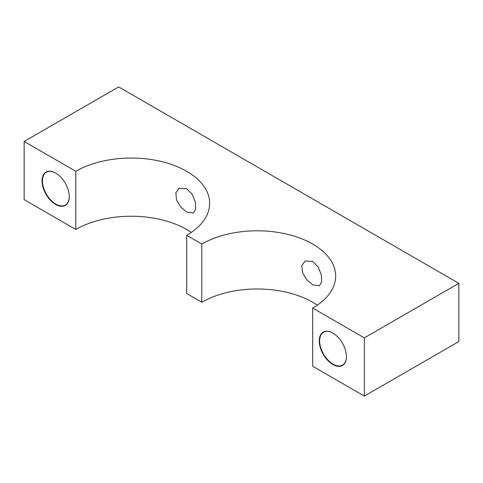 <?xml version="1.0" encoding="UTF-8"?>
<svg xmlns="http://www.w3.org/2000/svg" width="483" height="483" viewBox="0 0 483 483"><rect width="100%" height="100%" fill="white"/><g stroke="black" fill="none" stroke-linecap="round" stroke-linejoin="round"><path stroke-width="0.72" d="M69.256 196.496A18.958 10.946 60 0 1 65.332 205.064A18.958 10.946 60 0 1 55.853 204.122A18.958 10.946 60 0 1 43.464 187.416A18.958 10.946 60 0 1 46.374 172.226A18.958 10.946 60 0 1 55.75 173.107M55.648 204.472A19.248 11.109 60 0 1 42.039 180.902A19.248 11.109 60 0 1 55.648 173.047L55.648 173.047A19.248 11.109 60 0 1 69.256 196.617A19.248 11.109 60 0 1 55.648 204.472M346.456 356.539A18.958 10.946 60 0 1 342.532 365.1A18.958 10.946 60 0 1 333.053 364.164A18.958 10.946 60 0 1 320.664 347.458A18.958 10.946 60 0 1 323.574 332.262A18.958 10.946 60 0 1 332.95 333.143M332.847 364.514A19.248 11.109 60 0 1 319.245 340.944A19.248 11.109 60 0 1 332.847 333.089L332.847 333.089A19.248 11.109 60 0 1 346.456 356.653A19.248 11.109 60 0 1 332.847 364.514M186.692 212.097L180.769 207.038L176.536 199.944L175.854 192.898L179.06 188.261L186.692 188.702L192.035 194.088L195.253 201.779L195.73 208.94L193.387 213.075L186.692 212.097M312.688 284.843L306.771 279.784L302.539 272.69L301.857 265.644L305.063 261.007L312.688 261.448L318.031 266.833L321.249 274.525L321.726 281.686L319.39 285.821L312.688 284.843M191.31 232.408A78.403 45.263 0 0 0 75.813 229.497L24.15 199.672L24.15 141.477L118.649 86.916L458.85 283.328L458.85 341.523L364.351 396.084L364.351 337.889L458.85 283.328M364.351 396.084L312.688 366.259L312.688 308.063A78.403 45.263 0 0 0 335.655 276.053A78.403 45.263 0 0 0 287.252 234.231A78.403 45.263 0 0 0 201.809 244.048L186.692 235.318A78.403 45.263 0 0 0 209.652 203.307A78.403 45.263 0 0 0 161.256 161.485A78.403 45.263 0 0 0 75.813 171.302L24.15 141.477M317.307 305.153A78.403 45.263 0 0 0 201.809 302.243L186.692 293.513L186.692 235.318M364.351 337.889L312.688 308.063M201.809 244.048L201.809 302.243M75.813 171.302L75.813 229.497"/></g></svg>
